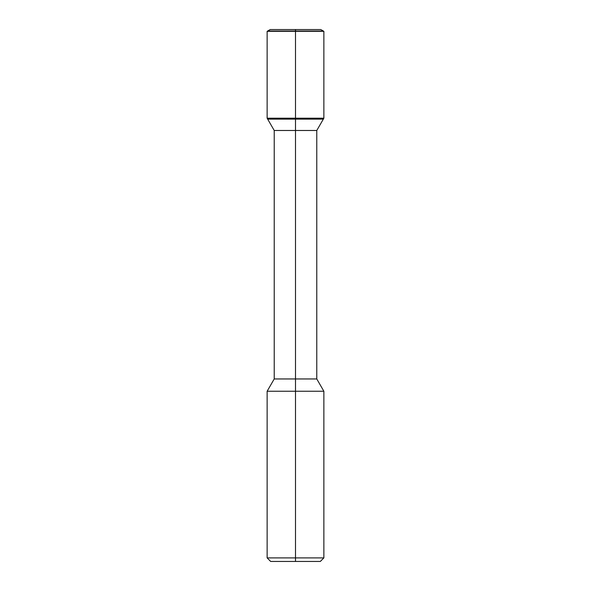 <?xml version="1.0" encoding="UTF-8"?>
<svg xmlns="http://www.w3.org/2000/svg" width="591" height="591" viewBox="0 0 591 591"><rect width="100%" height="100%" fill="white"/><g stroke="black" fill="none" stroke-linecap="round" stroke-linejoin="round"><path stroke-width="0.89" d="M267.132 391.242L267.132 557.904L270.678 561.45L320.322 561.45L323.868 557.904L323.868 391.242L267.132 391.242L274.224 378.957L274.224 130.485L267.664 119.123L323.336 119.123L323.868 118.2L323.868 31.323L267.132 31.323L323.868 31.323M270.205 29.55L320.795 29.55L323.336 31.013L267.664 31.013L270.205 29.55M274.224 130.485L316.776 130.485L323.336 119.123L267.664 119.123L267.132 118.2L267.132 31.323M274.224 378.957L316.776 378.957L316.776 130.485M267.132 557.904L323.868 557.904M267.132 118.2L323.868 118.2M295.5 561.45L295.5 29.55M316.776 378.957L323.868 391.242"/></g></svg>
